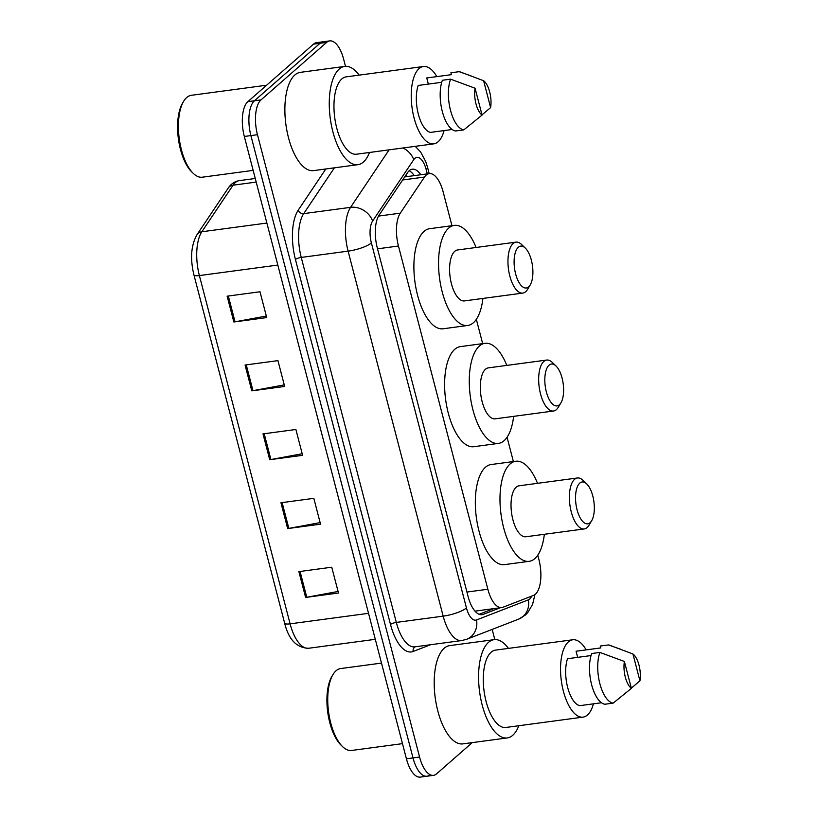 <?xml version="1.0" encoding="UTF-8"?>
<svg xmlns="http://www.w3.org/2000/svg" width="818" height="818" viewBox="0 0 818 818"><rect width="100%" height="100%" fill="white"/><g stroke="black" fill="none" stroke-linecap="round" stroke-linejoin="round"><path stroke-width="1.23" d="M451.955 225.707L443.162 191.933A27.536 11.81 82.4 0 0 429.245 173.62A27.536 11.81 82.4 0 0 424.491 177.056L400.299 213.161A27.536 11.81 82.4 0 0 398.448 246.013L487.855 589.246A27.536 11.81 82.4 0 0 501.771 607.559A27.536 11.81 82.4 0 0 502.958 607.253L533.469 595.422A27.536 11.81 82.4 0 0 535.361 594.257A27.536 11.81 82.4 0 0 538.888 559.451L537.774 555.177M513.387 461.556L507.058 437.262M482.671 343.632L476.342 319.337M472.211 742.632L436.556 773.859A27.536 11.81 -97.6 0 1 433.489 775.341A27.536 11.81 -97.6 0 1 419.573 757.028L257.466 134.704A27.536 11.81 -97.6 0 1 261.003 99.898L326.658 42.372A27.536 11.81 -97.6 0 1 329.726 40.9A27.536 11.81 -97.6 0 1 343.642 59.213L345.493 66.34M492.17 629.41L494.818 639.594M433.489 775.341L426.914 776.221A27.536 11.81 -97.6 0 1 412.998 757.908L250.891 135.583A27.536 11.81 -97.6 0 1 254.429 100.778L320.083 43.252A27.536 11.81 -97.6 0 1 323.151 41.779A27.536 11.81 -97.6 0 0 320.083 43.252L254.429 100.778A27.536 11.81 -97.6 0 0 250.891 135.583L412.998 757.908A27.536 11.81 -97.6 0 0 426.914 776.221A27.536 11.81 -97.6 0 0 429.982 774.748M420.82 174.755A27.536 11.81 82.4 0 0 412.313 169.203A27.536 11.81 82.4 0 0 407.569 172.639L379.143 215.062A27.536 11.81 82.4 0 0 377.292 247.915L468.06 596.383A27.536 11.81 82.4 0 0 481.976 614.696A27.536 11.81 82.4 0 0 483.162 614.39L500.289 607.754M409.174 170.747A27.536 11.81 -97.6 0 1 414.245 175.635M493.714 608.633L479.113 614.298M426.914 776.221L420.34 777.1A27.536 11.81 -97.6 0 1 406.423 758.787L244.316 136.463A27.536 11.81 -97.6 0 1 247.854 101.657L313.509 44.141A27.536 11.81 -97.6 0 1 316.576 42.659L329.726 40.9M227.128 296.177L260.001 291.77L266.729 317.589L233.856 321.995L227.128 296.177M280.942 502.753L313.815 498.346L320.544 524.174L287.66 528.581L280.942 502.753M298.877 571.618L331.75 567.211L338.478 593.03L305.605 597.437L298.877 571.618M245.063 365.032L277.946 360.626L284.664 386.454L251.791 390.861L245.063 365.032M262.997 433.898L295.881 429.491L302.609 455.309L269.725 459.716L262.997 433.898M302.2 453.755L270.911 459.532A7.342 1.82 165.4 0 1 269.725 459.716M284.265 384.889L252.977 390.667A7.342 1.82 165.4 0 1 251.791 390.861M338.069 591.465L306.781 597.252A7.342 1.82 165.4 0 1 305.605 597.437M320.135 522.61L288.846 528.387A7.342 1.82 165.4 0 1 287.66 528.581M266.32 316.034L235.042 321.811A7.342 1.82 165.4 0 1 233.856 321.995M402.476 743.644L351.617 750.454A41.309 17.72 -97.6 0 1 342.619 746.66A41.309 17.72 -97.6 0 1 328.57 711.865A41.309 17.72 -97.6 0 1 332.957 674.594A41.309 17.72 -97.6 0 1 336.034 670.78A41.309 17.72 -97.6 0 1 340.636 668.562L381.495 663.091M518.837 725.73A49.571 21.268 -97.6 0 1 512.763 735.28A49.571 21.268 -97.6 0 1 507.242 737.938A49.571 21.268 -97.6 0 1 480.687 698.398A49.571 21.268 -97.6 0 1 488.54 642.324A49.571 21.268 -97.6 0 1 494.072 639.666A49.571 21.268 -97.6 0 1 508.469 648.388M507.242 737.938L462.855 743.879A49.571 21.268 -97.6 0 1 436.311 704.339A49.571 21.268 -97.6 0 1 444.164 648.265A49.571 21.268 -97.6 0 1 449.685 645.617L494.072 639.666M593.418 703.838A39.019 16.738 -97.6 0 1 587.447 715.024A39.019 16.738 -97.6 0 1 583.101 717.12A39.019 16.738 -97.6 0 1 562.201 685.995A39.019 16.738 -97.6 0 1 568.387 641.864A39.019 16.738 -97.6 0 1 572.733 639.778A39.019 16.738 -97.6 0 1 586.179 649.87M583.101 717.12L505.831 727.468A39.019 16.738 -97.6 0 1 484.941 696.353A39.019 16.738 -97.6 0 1 491.127 652.222A39.019 16.738 -97.6 0 1 495.473 650.126L572.733 639.778M591.025 655.566L567.528 658.715A27.536 11.81 -97.6 0 0 567.661 687.437A27.536 11.81 -97.6 0 0 579.757 705.668L601.496 702.754M631.394 688.357A18.364 7.873 -97.6 0 1 624.39 661.476L631.394 688.357L613.122 703.143A29.376 12.597 -97.6 0 1 599.85 683.623A29.376 12.597 -97.6 0 1 599.911 652.427L591.69 653.531A29.376 12.597 -97.6 0 0 591.629 684.727A29.376 12.597 -97.6 0 0 604.901 704.237L613.122 703.143M624.39 661.476L599.911 652.427M577.672 657.355L576.077 651.23L600.729 647.917L600.238 646.036L608.459 644.942A29.376 12.597 -97.6 0 1 609.727 645.259L632.938 653.991A18.364 7.873 -97.6 0 1 639.942 680.873L632.938 653.991M342.619 746.66L341.126 745.229A39.479 16.933 -97.6 0 1 327.701 711.977A39.479 16.933 -97.6 0 1 331.904 676.363L332.957 674.594M608.459 644.942L620.341 649.124M639.942 680.873L631.322 688.112M549.052 365.186A21.115 9.059 -97.6 0 1 556.005 365.994A21.115 9.059 -97.6 0 1 563.193 383.785A21.115 9.059 -97.6 0 1 560.943 402.834A21.115 9.059 -97.6 0 1 559.369 404.777A21.115 9.059 -97.6 0 1 546.352 391.873A21.115 9.059 -97.6 0 1 549.052 365.186M560.943 402.834L558.295 407.262A25.706 11.023 -97.6 0 1 556.383 409.634A25.706 11.023 -97.6 0 1 553.52 411.014A25.706 11.023 -97.6 0 1 539.757 390.513A25.706 11.023 -97.6 0 1 543.827 361.433A25.706 11.023 -97.6 0 1 546.69 360.053A25.706 11.023 -97.6 0 1 552.283 362.415L556.005 365.994M546.69 360.053L488.336 367.875A25.706 11.023 82.4 0 0 485.473 369.255A25.706 11.023 82.4 0 0 481.393 398.335A25.706 11.023 82.4 0 0 495.156 418.836L553.52 411.014M513.632 416.362A50.491 21.657 -97.6 0 1 504.082 440.697A50.491 21.657 -97.6 0 1 498.459 443.397A50.491 21.657 -97.6 0 1 471.413 403.131A50.491 21.657 -97.6 0 1 479.42 346.014A50.491 21.657 -97.6 0 1 485.043 343.315A50.491 21.657 -97.6 0 1 506.812 365.401M498.459 443.397L473.796 446.71A50.491 21.657 -97.6 0 1 446.761 406.434A50.491 21.657 -97.6 0 1 454.757 349.317A50.491 21.657 -97.6 0 1 460.381 346.617L485.043 343.315M579.778 483.111A21.115 9.059 -97.6 0 1 586.721 483.919A21.115 9.059 -97.6 0 1 593.909 501.7A21.115 9.059 -97.6 0 1 591.659 520.749A21.115 9.059 -97.6 0 1 590.085 522.702A21.115 9.059 -97.6 0 1 577.068 509.798A21.115 9.059 -97.6 0 1 579.778 483.111M591.659 520.749L589.011 525.187A25.706 11.023 -97.6 0 1 587.099 527.559A25.706 11.023 -97.6 0 1 584.236 528.939A25.706 11.023 -97.6 0 1 570.473 508.428A25.706 11.023 -97.6 0 1 574.543 479.358A25.706 11.023 -97.6 0 1 577.406 477.978A25.706 11.023 -97.6 0 1 583.009 480.34L586.721 483.919M577.406 477.978L519.052 485.8A25.706 11.023 82.4 0 0 516.189 487.18A25.706 11.023 82.4 0 0 512.109 516.25A25.706 11.023 82.4 0 0 525.882 536.761L584.236 528.939M544.348 534.277A50.491 21.657 -97.6 0 1 534.798 558.622A50.491 21.657 -97.6 0 1 529.174 561.322A50.491 21.657 -97.6 0 1 502.129 521.056A50.491 21.657 -97.6 0 1 510.135 463.939A50.491 21.657 -97.6 0 1 515.759 461.24A50.491 21.657 -97.6 0 1 537.528 483.326M529.174 561.322L504.512 564.625A50.491 21.657 -97.6 0 1 477.477 524.358A50.491 21.657 -97.6 0 1 485.473 467.242A50.491 21.657 -97.6 0 1 491.097 464.542L515.759 461.24M518.336 247.261A21.115 9.059 -97.6 0 1 525.289 248.069A21.115 9.059 -97.6 0 1 532.477 265.86A21.115 9.059 -97.6 0 1 530.228 284.909A21.115 9.059 -97.6 0 1 528.653 286.862A21.115 9.059 -97.6 0 1 515.637 273.948A21.115 9.059 -97.6 0 1 518.336 247.261M530.228 284.909L527.579 289.337A25.706 11.023 -97.6 0 1 525.667 291.709A25.706 11.023 -97.6 0 1 522.804 293.089A25.706 11.023 -97.6 0 1 509.041 272.588A25.706 11.023 -97.6 0 1 513.111 243.508A25.706 11.023 -97.6 0 1 515.974 242.138A25.706 11.023 -97.6 0 1 521.567 244.49L525.289 248.069M515.974 242.138L457.62 249.96A25.706 11.023 82.4 0 0 454.747 251.331A25.706 11.023 82.4 0 0 450.677 280.41A25.706 11.023 82.4 0 0 464.44 300.912L522.804 293.089M482.917 298.437A50.491 21.657 -97.6 0 1 473.356 322.773A50.491 21.657 -97.6 0 1 467.732 325.482A50.491 21.657 -97.6 0 1 440.697 285.206A50.491 21.657 -97.6 0 1 448.693 228.089A50.491 21.657 -97.6 0 1 454.317 225.39A50.491 21.657 -97.6 0 1 476.086 247.476M467.732 325.482L443.08 328.785A50.491 21.657 -97.6 0 1 416.035 288.509A50.491 21.657 -97.6 0 1 424.041 231.402A50.491 21.657 -97.6 0 1 429.665 228.692L454.317 225.39M253.151 170.379L202.291 177.199A41.309 17.72 -97.6 0 1 193.293 173.406A41.309 17.72 -97.6 0 1 179.244 138.6A41.309 17.72 -97.6 0 1 183.631 101.33A41.309 17.72 -97.6 0 1 186.719 97.516A41.309 17.72 -97.6 0 1 191.32 95.307L266.617 85.215M369.511 152.465A49.571 21.268 -97.6 0 1 363.437 162.015A49.571 21.268 -97.6 0 1 357.916 164.674A49.571 21.268 -97.6 0 1 331.372 125.134A49.571 21.268 -97.6 0 1 339.225 69.06A49.571 21.268 -97.6 0 1 344.746 66.401A49.571 21.268 -97.6 0 1 359.143 75.123M357.916 164.674L313.529 170.625A49.571 21.268 -97.6 0 1 286.985 131.084A49.571 21.268 -97.6 0 1 294.838 75.011A49.571 21.268 -97.6 0 1 300.359 72.352L344.746 66.401M444.092 130.573A39.019 16.738 -97.6 0 1 438.121 141.77A39.019 16.738 -97.6 0 1 433.775 143.856A39.019 16.738 -97.6 0 1 412.885 112.731A39.019 16.738 -97.6 0 1 419.061 68.6A39.019 16.738 -97.6 0 1 423.407 66.514A39.019 16.738 -97.6 0 1 436.863 76.606M433.775 143.856L356.515 154.213A39.019 16.738 -97.6 0 1 335.615 123.089A39.019 16.738 -97.6 0 1 341.801 78.957A39.019 16.738 -97.6 0 1 346.147 76.872L423.407 66.514M441.71 82.301L418.202 85.45A27.536 11.81 -97.6 0 0 418.335 114.172A27.536 11.81 -97.6 0 0 430.432 132.404L452.17 129.489M482.068 115.093A18.364 7.873 -97.6 0 1 475.064 88.221L482.068 115.093L463.796 129.878A29.376 12.597 -97.6 0 1 450.524 110.369A29.376 12.597 -97.6 0 1 450.595 79.162L442.374 80.266A29.376 12.597 -97.6 0 0 442.303 111.463A29.376 12.597 -97.6 0 0 455.585 130.982L463.796 129.878M475.064 88.221L450.595 79.162M428.346 84.09L426.751 77.966L451.413 74.663L450.922 72.782L459.143 71.677A29.376 12.597 -97.6 0 1 460.401 72.004L483.612 80.726A18.364 7.873 -97.6 0 1 490.616 107.608L483.612 80.726M193.293 173.406L191.811 171.974A39.479 16.933 -97.6 0 1 178.375 138.723A39.479 16.933 -97.6 0 1 182.578 103.109L183.631 101.33M459.143 71.677L471.015 75.87M490.616 107.608L482.006 114.857M405.984 175.001A27.536 22.383 33.8 0 1 406.975 176.606M466.935 592.048L487.855 589.246M377.527 248.825L398.448 246.013M378.529 216.085L400.299 213.161M402.65 179.98L424.491 177.056M427.303 173.886L426.178 169.582A18.364 7.873 82.4 0 0 414.859 158.365A18.364 7.873 82.4 0 0 413.744 159.663L372.609 221.044A18.364 7.873 82.4 0 0 371.382 242.956L466.454 607.948A18.364 7.873 82.4 0 0 476.516 619.952L528.397 599.85A18.364 7.873 82.4 0 0 529.655 599.062A18.364 7.873 82.4 0 0 531.659 596.128M403.018 147.976A18.364 14.918 33.8 0 1 413.744 159.663M430.554 644.727L413.151 651.476A41.309 17.72 -97.6 0 1 390.503 624.471L295.431 259.48A41.309 17.72 -97.6 0 1 298.212 210.185L325.82 168.978M419.573 757.028L406.423 758.787M326.658 42.372L313.509 44.141M261.003 99.898L247.854 101.657M257.466 134.704L244.316 136.463M461.73 640.555A36.718 15.746 -97.6 0 1 443.172 616.138L396.321 622.416A36.718 15.746 82.4 0 0 414.879 646.833L461.73 640.555L466.71 639.267L518.592 619.165A18.364 16.493 68.8 0 0 528.397 599.85M466.454 607.948A18.364 4.54 165.4 0 1 443.172 616.138L348.1 251.146A36.718 15.746 -97.6 0 1 350.574 207.343L303.723 213.621A36.718 15.746 82.4 0 0 301.249 257.425L396.321 622.416A4.591 1.135 -14.6 0 0 390.503 624.471M372.609 221.044A18.364 14.918 33.8 0 0 350.574 207.343L389.092 149.847M334.398 167.823L303.723 213.621A4.591 3.732 -146.2 0 1 298.212 210.185M371.382 242.956A18.364 4.54 165.4 0 1 348.1 251.146L301.249 257.425A4.591 1.135 -14.6 0 0 295.431 259.48M415.309 646.772A4.591 4.121 -111.2 0 0 413.151 651.476M476.516 619.952A18.364 16.493 68.8 0 1 466.71 639.267M429.194 173.631L427.507 167.158A18.364 4.54 165.4 0 1 426.178 169.582M480.759 614.717L483.162 614.39M368.529 613.326L290.104 623.837A9.182 2.27 165.4 0 1 284.644 623.152L193.927 274.889A9.182 2.27 -14.6 0 0 199.387 275.574L290.104 623.837A36.718 15.746 82.4 0 0 308.662 648.255C296.668 647.958 288.662 639.594 284.644 623.152M193.927 274.889C190.011 258.652 191.044 245.226 197.036 234.613A9.182 7.464 33.8 0 1 201.862 231.76A36.718 15.746 82.4 0 0 199.387 275.574L277.813 265.063M197.036 234.613L228.242 188.028A9.182 7.464 33.8 0 1 233.069 185.185L201.862 231.76L266.873 223.048M228.242 188.028C231.126 183.774 234.838 181.31 239.398 180.614A36.718 15.746 82.4 0 0 233.069 185.185L256.198 182.087M264.194 433.734L270.911 459.532M282.128 502.6L288.846 528.387M300.063 571.455L306.781 597.252M246.259 364.879L252.977 390.667M228.324 296.014L235.042 321.811M475.115 611.128L501.771 607.559M404.705 176.913L429.245 173.62M518.592 619.165L525.32 615.075L527.804 612.549L532.59 604.359L534.921 594.614M427.507 167.158L425.697 161.483L420.605 151.954L415.258 146.34M239.398 180.614L255.267 178.488M308.662 648.255L375.298 639.318"/></g></svg>
